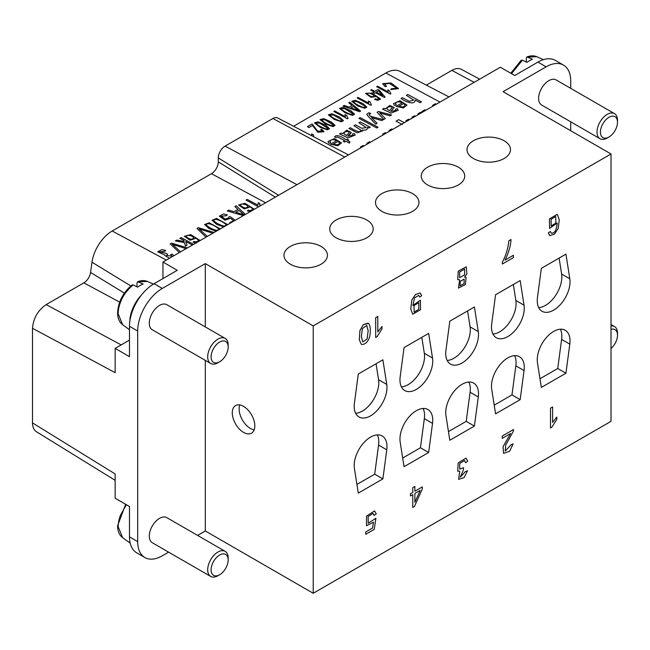 <?xml version="1.0" encoding="UTF-8"?>
<svg xmlns="http://www.w3.org/2000/svg" width="650" height="650" viewBox="0 0 650 650"><rect width="100%" height="100%" fill="white"/><g stroke="black" fill="none" stroke-linecap="round" stroke-linejoin="round"><path stroke-width="0.97" d="M196.958 228.443L206.042 237.153L196.958 228.459L198.25 227.695L214.167 232.456M212.802 233.244L199.136 228.906M216.247 231.254L209.105 228.629L204.596 224.543L209.129 222.739L220.318 228.906M247.284 210.876L250.64 211.721L247.284 210.893L248.316 210.137L250.193 210.649L252.623 209.56C252.752 208.78 251.542 207.683 248.991 206.269L249.364 207.261L244.262 208.934L238.599 205.002L245.001 203.336L254.369 209.243M348.489 154.911L277.631 117.942A9.661 5.574 120 0 0 272.919 118.487L225.111 146.088A9.661 5.574 120 0 0 218.278 157.918L218.278 161.866A9.661 5.574 -60 0 1 211.453 173.696L112.174 231.01A28.974 16.729 -60 0 0 91.999 262.21L130.796 285.927M212.03 220.244L216.556 224.339L223.697 226.956L216.539 224.347L212.03 220.244L216.564 218.449L227.744 224.616M246.066 200.094L258.586 206.814L246.066 200.094L247.244 199.412L257.92 205.148L258.253 202.711L259.87 203.58L259.935 206.034M237.949 209.406L234.869 206.578L236.21 205.782L245.359 214.451M227.264 210.949L243.36 215.597L227.264 210.966L228.703 210.121L233.951 211.697L237.949 209.389L234.869 206.562M230.36 223.104L229.726 222.763L233.537 220.545L230.384 218.294L224.957 220.196L219.359 216.166L223.616 213.956L227.329 214.898L226.241 215.703L221.211 216.287L225.201 219.099L228.938 217.791L228.686 217.108L229.994 216.564L235.259 220.277M196.422 243.027L193.058 242.182L194.098 241.434L195.975 241.954L198.404 240.866C198.534 240.086 197.316 238.981 194.773 237.567L195.138 238.558L190.044 240.24L184.381 236.291L190.783 234.642L200.151 240.549M196.422 243.043L193.058 242.182M184.137 241.499L183.828 240.411L179.904 238.306L181.082 237.607L193.594 244.335M192.408 245.018L185.778 241.459M192.424 245.009L185.778 241.443L187.021 245.204L185.502 246.098L184.478 242.596L175.346 240.939L176.792 240.086L184.137 241.483L183.828 240.411M179.303 252.59L170.227 243.88L171.527 243.132L187.436 247.886M186.079 248.674L172.404 244.335M164.946 255.588L169.479 258.261L164.946 255.588L165.027 255.117L157.698 251.81L161.988 249.559L165.709 250.518L164.759 251.314L159.567 251.883L166.254 253.37L167.594 254.239L166.595 255.491L171.974 256.132L170.69 254.613L172.161 254.093L173.729 255.807M324.082 131.706L317.874 132.267L312.52 125.507L309.002 127.53L307.393 126.669L312.13 123.914L317.533 131.007L322.384 131.365L320.645 129.699L321.717 129.252L324.074 131.69L317.874 132.251L312.52 125.491L309.002 127.53L307.393 126.653M396.281 127.205L401.204 124.475M396.086 121.176L402.309 124.516L396.086 121.184L398.702 119.665L404.316 122.679M378.983 98.751L375.017 95.453L375.611 96.614L370.931 97.313L365.552 93.381L372.019 93.064L380.624 99.076L377.699 100.344L374.554 99.377L375.302 98.792L377.065 99.369L378.983 98.751L375.042 95.485M406.835 121.217L405.941 120.737L408.558 119.21L409.467 119.697M411.897 117.284L412.807 117.772L411.897 117.301L414.513 115.773L415.423 116.261M418.779 114.327L417.877 113.847L420.493 112.32L421.411 112.808M402.342 102.749C398.734 101.416 396.476 101.652 395.582 103.439L396.248 104.764L394.566 105.519L393.494 103.691L400.002 100.726L406.981 105.105L403.301 107.933L396.069 106.364L402.342 102.733C398.734 101.4 396.476 101.636 395.582 103.423L395.582 103.439M366.836 107.104L364.812 108.298L357.581 105.893L351.748 101.303L355.371 100.271L363.082 103.659L366.836 107.104L364.804 108.282L357.581 105.877L351.748 101.303M383.565 134.656L382.671 134.16L385.287 132.649L386.197 133.136M389.058 130.463L389.976 130.959L389.058 130.463L391.682 128.952L392.592 129.439M343.452 120.624L341.421 121.786L334.197 119.397L328.364 114.806L331.979 113.774L339.698 117.162L343.452 120.608L341.421 121.802L334.197 119.381L328.364 114.79M361.294 147.509L360.401 147.03L363.017 145.502L363.927 145.99M366.803 143.317L367.713 143.804L366.803 143.333L369.419 141.806L370.329 142.293M329.534 128.659L327.502 129.821L320.279 127.433L314.438 122.842L318.061 121.81L325.78 125.198L329.534 128.643L327.502 129.838L320.279 127.416L314.438 122.826M448.947 96.907L399.977 71.37A28.974 16.729 120 0 0 385.856 73.003L293.589 126.271M344.719 140.546L337.366 136.955L336.196 137.572L334.506 136.882C336.245 134.623 340.121 135.566 346.133 139.718L347.181 139.108L348.481 139.815L347.441 140.433M348.481 139.815L347.441 140.416L349.887 141.732L349.473 143.106L346.019 141.253L344.589 142.082L343.281 141.375L344.719 140.53L337.366 136.947L336.196 137.572L334.506 136.882M351.211 132.462L347.734 136.232L353.283 135.192L352.519 134.103L354.136 133.404L355.274 135.037L348.018 137.906L339.568 133.957L341.055 133.079L342.558 133.567L346.84 130.211L351.211 132.446L350.716 133.591L347.734 136.216M352.097 105.471L348.749 102.789L349.757 102.196L360.652 111.117L359.629 111.719L343.046 106.088L344.126 105.446L349.099 107.185L352.097 105.454L348.749 102.773M370.654 113.498L369.119 114.433L370.264 116.196L383.37 119.673L381.834 120.575L371.451 117.617L377.089 123.297L375.659 124.126C372.076 120.112 365.942 114.481 367.014 114.051L368.924 112.742L370.654 113.498L369.078 114.668M383.37 119.673L381.834 120.559L371.451 117.634M377.089 123.297L375.659 124.142C372.076 120.128 365.942 114.497 367.014 114.067M421.744 111.597L422.955 111.914L421.744 111.613L424.743 109.866L425.937 110.191M433.16 106.023L432.526 105.389L435.451 103.683L436.077 104.341M390.796 89.546L391.308 88.782L396.744 88.246L389.456 83.362L384.556 84.094L386.498 86.312L385.092 86.637L382.671 83.688L390.902 82.932L398.515 88.619L390.796 89.562L398.515 88.619M413.717 100.067L406.421 95.355L407.842 94.518L421.501 101.847L420.071 102.692L415.171 100.059C415.114 104.796 407.298 103.025 400.993 98.491L402.415 97.654L409.289 101.311L413.717 100.059L406.421 95.339M415.244 100.49L415.171 100.043C415.114 104.78 407.298 103.009 400.993 98.475M389.545 91.016L390.91 93.706L390.341 94.055L376.634 86.694L377.512 86.166L388.196 91.902L387.936 89.806L389.545 91.024M388.196 91.918L387.855 90.521M373.953 91.886L370.679 90.131L371.564 89.603L374.831 91.358L377.942 89.562L379.478 90.391L385.052 97.029L384.337 97.459L375.489 92.706L374.522 93.267L372.986 92.446L373.953 91.869L370.679 90.114M394.184 107.656L390.707 111.41L396.256 110.386L395.493 109.298L397.109 108.599L398.247 110.232L390.991 113.1L382.541 109.127L384.028 108.274L385.531 108.761L389.813 105.406L394.184 107.64L390.707 111.426M398.247 110.232L390.991 113.084L382.541 109.127M371.426 104.975L370.858 105.308L357.142 97.947L358.028 97.419L368.704 103.155L368.444 101.051L370.069 101.928L371.426 104.959L370.858 105.308L357.142 97.931M368.704 103.171L368.444 101.067M368.371 101.782L368.444 101.051M383.817 119.429L377.114 112.279L378.446 111.491L391.536 114.961L390.033 115.846L379.771 112.946L385.287 118.568L383.817 119.429L377.114 112.263M354.591 114.173L352.56 115.375L345.337 112.962L339.495 108.363L343.119 107.347L350.838 110.728L354.591 114.173L352.56 115.359L345.337 112.954L339.503 108.371M378.024 127.213L376.781 127.928L358.881 118.316L360.124 117.601L378.024 127.213L376.781 127.944L358.881 118.316M366.267 127.546L358.914 122.785L360.344 121.948L370.232 127.254L368.956 128.009L367.567 127.262C367.746 129.561 366.064 130.487 362.521 130.041L362.749 130.869L357.207 132.811L348.944 128.537L350.358 127.709C354.234 130.073 357.248 131.454 359.393 131.844L361.311 130.39L353.917 125.669L355.347 124.832L361.831 128.31L366.267 127.538L358.914 122.769M367.77 127.961L367.567 127.246C367.746 129.545 366.064 130.471 362.521 130.024M362.749 130.869L357.207 132.827L348.944 128.537M348.034 118.479L347.466 118.804L333.759 111.442L334.636 110.923L345.321 116.659L345.061 114.571L346.686 115.424L348.034 118.463L347.466 118.804L333.759 111.426M344.988 115.286L345.321 116.659M335.099 125.426L333.068 126.628L325.845 124.215L320.011 119.624L323.635 118.601L331.346 121.981L335.099 125.426L333.068 126.612L325.845 124.199L320.011 119.624M336.822 140.571C333.214 139.246 330.956 139.474 330.062 141.269L330.728 142.594L329.046 143.341L327.974 141.529L334.482 138.556L341.461 142.927L337.781 145.763L330.549 144.194L336.822 140.554C333.206 139.23 330.956 139.457 330.062 141.253L330.062 141.269M311.911 135.964L311.651 133.859L313.259 135.062M311.577 134.558L311.911 135.947M137.686 541.613L129.488 536.876A34.775 20.077 -60 0 0 136.687 552.801L144.885 557.529A34.775 20.077 120 0 1 137.686 541.613L137.686 331.037A34.775 20.077 -60 0 1 162.273 288.446L154.074 283.709L177.296 270.303L162.955 262.023L500.362 67.226L514.711 75.506L537.932 62.099A34.775 20.077 -60 0 1 555.319 60.377L563.509 65.106A34.775 20.077 120 0 0 546.122 66.828L503.092 91.674L611.008 153.977L313.219 325.91L205.303 263.599L205.303 326.918M154.074 283.709A34.775 20.077 120 0 0 129.488 326.3L129.488 356.663L115.147 348.384L129.488 340.104M386.758 384.442L382.882 359.824L358.296 374.018L354.421 403.114A23.181 13.382 120 0 0 359.003 416.967A23.181 13.382 120 0 0 378.089 409.386A23.181 13.382 120 0 0 386.758 384.442L378.568 379.714A23.181 13.382 -60 0 1 372.393 401.383A23.181 13.382 -60 0 1 355.648 413.303M432.526 358.02L428.651 333.401L404.056 347.596L400.181 376.691A23.181 13.382 120 0 0 404.763 390.544A23.181 13.382 120 0 0 423.857 382.972A23.181 13.382 120 0 0 432.526 358.02L424.328 353.291A23.181 13.382 -60 0 1 418.153 374.961A23.181 13.382 -60 0 1 401.416 386.88M478.286 331.598L474.411 306.979L449.824 321.173L445.949 350.269A23.181 13.382 120 0 0 450.523 364.122A23.181 13.382 120 0 0 469.617 356.549A23.181 13.382 120 0 0 478.286 331.598L470.088 326.869A23.181 13.382 -60 0 1 463.913 348.546A23.181 13.382 -60 0 1 447.176 360.457M524.046 305.183L520.171 280.556L495.584 294.759L491.709 323.854A23.181 13.382 120 0 0 496.283 337.699A23.181 13.382 120 0 0 515.377 330.127A23.181 13.382 120 0 0 524.046 305.183L515.848 300.446A23.181 13.382 -60 0 1 509.681 322.124A23.181 13.382 -60 0 1 492.936 334.043M569.806 278.761L565.931 254.142L541.344 268.336L537.469 297.432A23.181 13.382 120 0 0 542.051 311.285A23.181 13.382 120 0 0 561.137 303.704A23.181 13.382 120 0 0 569.806 278.761L561.608 274.032A23.181 13.382 -60 0 1 555.441 295.701A23.181 13.382 -60 0 1 538.696 307.621M503.587 453.367L503.092 446.648L510.616 433.534L502.239 438.368L502.239 436.044L513.524 429.528L513.281 431.348L505.676 445.12L505.261 451.051L510.965 444.836L513.126 443.852L509.681 451.222L503.596 453.375L503.067 446.656L510.591 433.55M502.239 438.368L502.223 436.036L513.524 429.528M505.261 451.051L510.973 444.844L513.126 443.852M410.459 495.974L410.459 493.756L412.766 492.424L412.75 487.695L414.846 486.484L414.863 491.213L422.256 486.923L422.273 489.149L414.481 506.431L412.766 507.414L412.75 494.65L410.459 495.974L410.451 493.748L412.75 492.416L412.75 487.695L414.863 486.493M365.747 534.3L365.747 531.984L372.564 528.044L373.482 522.21L366.486 525.712L366.527 516.108L374.571 510.908L376.269 513.939L374.067 515.426L373.019 513.337L368.127 516.555L368.217 523.201L375.895 518.31L374.238 529.392L365.747 534.3L365.731 531.976L372.548 528.036L373.466 522.242M459.688 469.113L463.572 467.683L463.352 469.958L460.281 477.165L465.416 471.559L467.512 470.787L464.076 477.604L458.608 479.359L459.729 471.266L457.698 471.193L458.209 462.841L466.009 458.136L467.716 461.183L465.619 462.711L464.482 460.501M460.281 477.165L465.4 471.551L467.512 470.787M458.608 479.359L459.696 471.274M556.798 417.056L556.798 419.396L551.858 427.196L550.493 427.968L550.493 408.168L552.606 406.965L552.606 422.394L556.798 417.056L552.589 422.386M458.461 288.064L459.721 279.849L457.73 279.646L458.25 271.148L466.253 266.833L466.903 273.926L464.506 277.087L466.099 277.282L465.4 284.521L458.469 288.072L459.688 279.858M464.514 277.071L466.099 277.282M551.192 233.114C554.604 233.634 556.611 230.279 557.204 223.039L549.575 228.386L549.477 218.912L557.302 214.289L559.268 219.757L558.204 228.491L554.483 234.089L549.859 235.601L548.308 232.887L550.387 231.489L551.257 233.155M549.648 235.495L548.308 232.887L550.404 231.498M551.176 233.106C554.588 233.626 556.595 230.271 557.188 223.031M313.219 325.91L313.219 593.271L611.008 421.338L611.008 153.977M361.303 344.216L359.328 339.836L359.881 330.655L363.382 324.602L368.656 323.44C370.467 326.089 370.825 330.428 369.72 336.464C368.29 341.331 365.836 344.012 362.367 344.516L361.303 344.216L359.336 339.844L359.897 330.663L363.399 324.61L368.274 323.164M375.7 337.447L375.7 317.647L377.796 316.436L377.804 331.874L381.989 326.527L382.005 328.876L377.065 336.676L375.7 337.447M420.128 292.947L421.663 295.685L419.648 297.066L418.762 295.295L414.546 297.903L412.848 305.492L420.412 300.194L420.493 309.725L412.709 314.259L410.776 308.994L411.832 300.064L415.594 294.442L420.144 292.955L415.577 294.434L411.816 300.056L410.767 308.986L412.709 314.259M412.848 305.459L420.412 300.194M505.066 260.089L513.403 255.279L513.419 257.611L502.361 263.998L502.352 262.104C505.838 255.799 508.007 248.682 508.861 240.768L511.014 239.525C510.697 245.773 508.706 252.639 505.058 260.114L513.419 255.287M565.931 373.23L569.806 344.134A23.181 13.382 120 0 0 565.232 330.281A23.181 13.382 120 0 0 546.138 337.854A23.181 13.382 120 0 0 537.469 362.806L541.344 387.424L565.931 373.23L557.733 368.493L539.979 378.747M520.171 399.652L524.046 370.557A23.181 13.382 120 0 0 519.464 356.704A23.181 13.382 120 0 0 500.378 364.276A23.181 13.382 120 0 0 491.709 389.22L495.584 413.847L520.171 399.652L511.973 394.916L494.219 405.169M474.411 426.067L478.286 396.971A23.181 13.382 120 0 0 473.704 383.118A23.181 13.382 120 0 0 454.618 390.699A23.181 13.382 120 0 0 445.949 415.642L449.824 440.269L474.411 426.067L466.212 421.338L448.451 431.592M428.651 452.489L432.526 423.394A23.181 13.382 120 0 0 427.944 409.541A23.181 13.382 120 0 0 408.85 417.121A23.181 13.382 120 0 0 400.181 442.065L404.056 466.684L428.651 452.489L420.452 447.761L402.691 458.014M382.882 478.912L386.758 449.816A23.181 13.382 120 0 0 382.184 435.963A23.181 13.382 120 0 0 363.09 443.536A23.181 13.382 120 0 0 354.421 468.488L358.296 493.106L382.882 478.912L374.692 474.175L356.931 484.429M570.716 130.715L570.716 121.81M570.716 88.351L570.716 81.022A34.775 20.077 120 0 0 563.509 65.106M614.502 113.628L556.099 79.918A14.487 8.369 120 0 0 548.86 80.632A14.487 8.369 120 0 0 539.988 103.496A14.487 8.369 120 0 0 541.613 105.008L600.007 138.726A14.487 8.369 -60 0 1 598.382 137.215A14.487 8.369 -60 0 1 607.254 114.343A14.487 8.369 -60 0 1 614.502 113.628A14.487 8.369 -60 0 1 617.5 120.258L617.5 122.233A12.074 6.971 120 0 0 608.961 117.301A12.074 6.971 120 0 0 601.567 136.362A12.074 6.971 120 0 0 608.961 137.02A12.074 6.971 120 0 0 616.354 127.822A12.074 6.971 120 0 0 617.5 122.233M129.488 536.876L129.488 506.512L115.147 498.233L115.147 473.956L32.5 422.906L32.5 328.283C33.329 318.24 37.879 310.351 46.158 304.614L83.834 282.864A9.661 5.574 120 0 0 90.561 272.464L91.999 262.21M225.184 551.346L166.782 517.628A14.487 8.369 120 0 0 150.67 529.384A14.487 8.369 120 0 0 152.295 542.726L210.697 576.436A14.487 8.369 -60 0 1 209.064 563.095A14.487 8.369 -60 0 1 225.184 551.346A14.487 8.369 -60 0 1 226.809 552.849A14.487 8.369 -60 0 1 228.182 557.976L228.182 559.951A12.074 6.971 120 0 0 227.037 555.677A12.074 6.971 120 0 0 212.249 564.216A12.074 6.971 120 0 0 219.643 574.738L219.643 574.738A12.074 6.971 120 0 0 228.182 559.951M144.885 557.529A34.775 20.077 120 0 0 162.273 555.807L168.618 552.142M197.592 535.413L205.303 530.961L205.303 360.384M162.273 288.446L205.303 263.599M217.937 362.773L219.643 361.79L217.937 362.773A14.487 8.369 -60 0 1 210.697 363.496L152.295 329.777A14.487 8.369 -60 0 1 150.67 316.436A14.487 8.369 -60 0 1 166.782 304.688L225.184 338.398A14.487 8.369 -60 0 1 226.809 339.909A14.487 8.369 -60 0 1 228.182 345.028L228.182 347.002A12.074 6.971 120 0 0 227.037 342.737A12.074 6.971 120 0 0 212.249 351.276A12.074 6.971 120 0 0 219.643 361.79L219.643 361.79A12.074 6.971 120 0 0 228.182 347.002M290.339 264.192A21.734 12.545 0 0 0 314.023 266.914A21.734 12.545 0 0 0 327.438 255.32A21.734 12.545 0 0 0 314.023 243.726A21.734 12.545 0 0 0 290.339 246.447A21.734 12.545 0 0 0 283.969 255.32A21.734 12.545 0 0 0 290.339 264.192M381.859 211.356A21.734 12.545 0 0 0 405.543 214.069A21.734 12.545 0 0 0 418.966 202.483A21.734 12.545 0 0 0 412.596 193.611A21.734 12.545 0 0 0 388.911 190.889A21.734 12.545 0 0 0 375.497 202.483A21.734 12.545 0 0 0 381.859 211.356M473.387 158.511A21.734 12.545 0 0 0 497.071 161.232A21.734 12.545 0 0 0 510.486 149.638A21.734 12.545 0 0 0 504.124 140.766A21.734 12.545 0 0 0 480.431 138.044A21.734 12.545 0 0 0 467.017 149.638A21.734 12.545 0 0 0 473.387 158.511M427.619 184.933A21.734 12.545 0 0 0 451.311 187.655A21.734 12.545 0 0 0 464.726 176.061A21.734 12.545 0 0 0 458.356 167.188A21.734 12.545 0 0 0 434.671 164.466A21.734 12.545 0 0 0 421.257 176.061A21.734 12.545 0 0 0 427.619 184.933M336.099 237.77A21.734 12.545 0 0 0 359.783 240.492A21.734 12.545 0 0 0 373.197 228.898A21.734 12.545 0 0 0 366.836 220.025A21.734 12.545 0 0 0 343.151 217.311A21.734 12.545 0 0 0 329.737 228.898A21.734 12.545 0 0 0 336.099 237.77M313.219 593.271L205.303 530.961M243.547 432.38A15.941 9.206 -120 0 0 251.518 433.168A15.941 9.206 -120 0 0 253.963 420.396A15.941 9.206 -120 0 0 243.547 406.356A15.941 9.206 -120 0 0 235.584 405.559A15.941 9.206 -120 0 0 233.139 418.332A15.941 9.206 -120 0 0 243.547 432.38M32.5 328.283L115.147 372.661L115.147 348.384M162.955 278.59L162.955 262.023M461.354 69.331C458.681 67.982 455.52 68.331 451.872 70.379L426.343 85.118M36.343 431.657C33.833 430.024 32.557 427.099 32.5 422.906M551.192 225.924L555.888 223.104L555.685 216.515L551.111 219.278L551.192 225.924L555.872 223.096L555.677 216.507M549.575 228.386L549.494 218.92L557.31 214.297M459.623 277.68L464.628 274.836L464.612 269.116L459.623 271.984L459.623 277.68L464.612 274.828L464.604 269.108M464.116 283.522L464.149 279.118L460.127 281.418L460.135 285.789L464.132 283.53L464.157 279.118M460.135 285.789L464.132 283.53M457.746 279.646L458.266 271.156L466.269 266.841M420.209 490.344L414.863 493.431L414.863 502.32L420.209 490.344M414.863 491.213L422.273 486.931M412.766 507.414L412.766 494.642M414.863 502.279L420.184 490.36M374.067 515.426L373.027 513.337M368.217 523.201L375.895 518.31M366.478 525.704L366.535 516.116L374.571 510.908M362.789 341.916L367.096 338.999L368.16 330.696L366.746 325.455L362.351 328.64L361.376 336.692L362.798 341.924L367.104 339.007L368.176 330.688L366.746 325.463M375.708 337.456L375.7 317.647L377.804 316.444M377.804 331.874L382.005 326.536M414.172 312.179L418.787 309.262L418.795 302.721L414.017 305.533L414.172 312.179L418.779 309.254L418.787 302.713M419.648 297.066L418.771 295.295M465.619 462.711L464.49 460.509L459.737 463.466L459.696 469.113L463.572 467.683M457.698 471.193L458.218 462.849L466.009 458.136M502.361 263.998L502.352 262.104C505.854 255.807 508.024 248.69 508.877 240.776L511.03 239.533M550.509 427.976L550.493 408.168L552.606 406.965M611.008 325.942A14.487 8.369 -60 0 1 614.502 326.568A14.487 8.369 -60 0 1 616.127 328.079A14.487 8.369 -60 0 1 617.5 333.206L617.5 335.181A12.074 6.971 120 0 0 616.354 330.907A12.074 6.971 120 0 0 611.008 329.355M611.008 348.489A12.074 6.971 120 0 0 617.5 335.181M608.961 137.02L607.254 138.003A14.487 8.369 -60 0 1 600.007 138.726M526.321 62.051L526.321 58.134L526.931 56.948L532.464 59.223L529.734 60.556A25.545 14.747 120 0 0 527.004 62.376L522.413 60.198L521.267 60.223M210.697 363.496A14.487 8.369 -60 0 1 209.064 350.155A14.487 8.369 -60 0 1 225.184 338.398M137.004 286.821L137.004 282.904L137.613 281.718L143.146 283.993A25.545 14.747 120 0 0 137.686 287.146L133.096 284.968L131.95 284.993M141.562 294.889A26.561 15.34 120 0 0 132.348 309.465A26.561 15.34 120 0 0 129.829 321.368M217.937 575.721L219.643 574.738L217.937 575.721A14.487 8.369 -60 0 1 210.697 576.436M239.769 404.926A15.941 9.206 -120 0 0 242.409 420.022A15.941 9.206 -120 0 0 254.166 429.861M559.106 258.082L561.608 274.032M560.381 329.209A23.181 13.382 -60 0 1 561.608 339.398L557.733 368.493M513.337 284.505L515.848 300.446M514.621 355.631A23.181 13.382 -60 0 1 515.848 365.82L511.973 394.916M467.577 310.919L470.088 326.869M468.861 382.054A23.181 13.382 -60 0 1 470.088 392.243L466.212 421.338M421.817 337.342L424.328 353.291M423.101 408.476A23.181 13.382 -60 0 1 424.328 418.665L420.452 447.761M376.058 363.764L378.568 379.714M377.333 434.891A23.181 13.382 -60 0 1 378.568 445.079L374.692 474.175M225.851 224.404L225.851 224.421C223.519 222.284 220.504 220.651 216.824 219.505C214.427 219.237 213.517 219.757 214.11 221.081C216.369 223.096 219.351 224.705 223.056 225.867C225.412 226.111 226.346 225.615 225.851 224.404L225.851 224.404C223.519 222.268 220.504 220.634 216.824 219.497C214.427 219.221 213.517 219.741 214.11 221.065L213.874 220.407M349.887 141.732L349.473 143.106M349.473 143.089L346.019 141.237L344.589 142.082L343.281 141.359M327.876 128.278L319.442 123.045L316.111 123.183L316.493 123.923C318.939 125.848 321.921 127.449 325.439 128.724C327.567 129.098 328.283 128.732 327.567 127.644L319.434 123.021L316.111 123.175M327.876 128.269L327.567 127.644M361.311 147.501L360.401 147.014M349.123 132.584L349.026 132.933C349.952 130.366 342.347 131.593 344.362 134.152L346.426 135.509L349.026 132.933C349.952 130.382 342.347 131.609 344.362 134.168M344.069 133.412L344.362 134.152M353.283 135.192L352.519 134.087M355.274 135.037L348.018 137.906M348.018 137.889L339.568 133.941M341.494 119.624L333.369 115.001L330.037 115.147L330.411 115.887C332.857 117.812 335.839 119.413 339.365 120.689C341.486 121.062 342.201 120.697 341.494 119.608L333.352 114.985L330.037 115.139M383.581 134.648L382.671 134.16M358.727 110.646L353.291 106.413L350.862 107.819L358.727 110.63L353.291 106.397L350.862 107.803M360.652 111.117L359.629 111.719L343.046 106.072M364.877 106.121L356.752 101.506L353.421 101.644L353.803 102.383C356.241 104.309 359.223 105.909 362.749 107.185C364.877 107.559 365.584 107.201 364.877 106.104L356.736 101.481L353.421 101.636M433.176 106.015L432.526 105.373M386.498 86.312L385.092 86.637M385.092 86.621L382.671 83.679M396.744 88.246L389.447 83.346L384.556 84.086M421.501 101.847L420.071 102.692M420.071 102.676L415.171 100.043M390.91 93.706L390.341 94.055L376.634 86.678M404.966 105.056L403.642 103.529L398.946 106.242C402.675 107.356 404.682 106.966 404.966 105.056L403.642 103.513L398.946 106.226M396.248 104.764L394.566 105.519L393.494 103.691M406.981 105.121L403.301 107.916L396.069 106.348M406.851 121.209L405.941 120.721M418.787 114.319L417.877 113.831M378.609 90.886L376.366 92.186L382.517 95.493L378.609 90.886L376.366 92.203M385.052 97.029L384.337 97.459L375.489 92.69L374.522 93.267M374.522 93.251L372.978 92.43M382.525 95.509L378.609 90.903M373.986 95.534L373.986 95.517C370.321 92.869 368.136 92.438 367.421 94.226C371.142 96.947 373.336 97.378 373.986 95.517L373.986 95.534C370.329 92.877 368.136 92.454 367.421 94.242M367.217 93.697L367.421 94.226M380.624 99.093L377.699 100.328L374.554 99.369M375.611 96.614L370.931 97.297L365.552 93.381M391.999 108.119C392.917 105.552 385.32 106.779 387.335 109.338L389.399 110.703L392.096 107.778M391.999 108.136C392.925 105.568 385.32 106.795 387.335 109.354M387.043 108.599L387.335 109.338M396.256 110.386L395.493 109.298M391.536 114.961L390.033 115.846M390.033 115.83L379.771 112.929M385.287 118.568L383.817 119.413M352.942 113.815L344.5 108.574L341.169 108.713L341.551 109.452C343.996 111.378 346.978 112.978 350.496 114.262C352.625 114.628 353.34 114.27 352.633 113.173L344.492 108.55L341.169 108.704M352.942 113.807L352.633 113.173M370.232 127.254L368.956 128.009L367.567 127.246M361.311 130.39L353.917 125.653M373.904 140.246L380.014 136.703M333.45 125.068L325.016 119.827L321.685 119.966L322.059 120.705C324.504 122.631 327.486 124.231 331.012 125.507C333.141 125.881 333.848 125.523 333.141 124.426L325 119.803L321.685 119.957M333.45 125.06L333.141 124.426M351.098 153.4L357.313 149.809M322.384 131.365L320.645 129.683M339.446 142.878L338.122 141.359L333.426 144.072C337.155 145.186 339.162 144.787 339.446 142.878L338.122 141.359M338.122 141.343L333.426 144.056M330.728 142.594L329.046 143.341L327.966 141.521M341.461 142.943L337.781 145.746L330.549 144.178M301.194 130.236L304.111 131.755M313.276 134.713L313.869 136.849M259.87 203.58L259.675 204.815M247.772 206.432L247.772 206.432C247.162 204.051 239.07 202.979 240.541 205.53C244.043 208.357 246.456 208.658 247.772 206.416C247.162 204.035 239.07 202.963 240.541 205.514L240.443 205.107M252.623 209.544L252.623 209.56C252.752 208.764 251.542 207.667 248.991 206.253M249.356 207.244L244.262 208.918L238.599 204.994M244.099 214.857L239.054 210.405L235.812 212.274L244.099 214.841L239.054 210.389L235.812 212.257M227.329 214.898L226.241 215.703M226.241 215.686L221.211 216.279M228.938 217.791L228.686 217.092M230.376 223.096L229.726 222.763M233.537 220.545L230.384 218.278L224.957 220.179L219.359 216.158M218.424 228.711L218.611 229.231L218.424 228.711C216.092 226.574 213.078 224.941 209.398 223.795C207.001 223.527 206.091 224.047 206.676 225.371M218.424 228.694C216.084 226.557 213.078 224.924 209.398 223.779C207.001 223.511 206.091 224.031 206.676 225.355C208.934 227.386 211.924 228.987 215.629 230.157C217.986 230.401 218.92 229.905 218.424 228.694M206.44 224.697L206.676 225.355M216.271 231.246L209.129 228.629L204.596 224.534M212.818 233.236L199.103 228.873L207.317 236.413M193.554 237.738L193.554 237.721C192.944 235.341 184.852 234.268 186.322 236.819C189.824 239.663 192.237 239.964 193.554 237.721L193.554 237.738C192.944 235.349 184.852 234.284 186.322 236.836M186.225 236.413L186.322 236.819M198.404 240.849L198.404 240.849C198.526 240.069 197.316 238.964 194.764 237.559M195.138 238.558L190.044 240.224L184.381 236.291M187.021 245.204L185.502 246.098M185.502 246.082L184.478 242.596M184.478 242.58L175.346 240.922M183.828 240.394L179.904 238.29M186.095 248.666L172.372 244.311L180.586 251.842M179.311 252.582L170.227 243.88M165.709 250.502L164.759 251.314L159.567 251.875M167.594 254.239L166.595 255.482M171.974 256.132L170.69 254.613M165.027 255.117L157.698 251.794M265.59 202.768L211.453 173.696M166.319 260.081L112.174 231.01M439.993 102.074L385.856 73.003M546.122 66.828L537.932 62.099M474.159 82.347L451.872 70.379M137.686 331.037L129.488 326.3M83.834 282.864L119.673 302.112M46.158 304.614L121.176 344.898M90.561 272.464L124.353 293.118M272.919 118.487L344.752 157.064M225.111 146.088L296.944 184.665M218.278 157.918L278.59 195.26M218.278 161.866L275.299 197.161M522.413 60.198L511.517 73.661M526.996 56.924C530.66 55.534 533.942 55.469 536.835 56.729L527.873 57.046M147.379 281.442L138.564 281.816M133.096 284.968C127.01 290.103 122.826 295.839 120.526 302.177A24.984 14.422 120 0 0 118.162 313.739L122.59 324.691L129.488 329.721M126.368 504.717L120.526 515.117A24.984 14.422 120 0 0 118.162 526.679L122.59 537.631L130.179 543.173M569.806 344.134L561.608 339.398M524.046 370.557L515.848 365.82M478.286 396.971L470.088 392.243M432.526 423.394L424.328 418.665M386.758 449.816L378.568 445.079M36.238 431.6L115.147 480.334M461.256 69.274L479.676 79.17M611.008 324.561L614.502 326.568M510.778 73.239L521.219 60.263M536.835 56.729L543.416 59.646M137.678 281.694C141.351 280.304 144.625 280.239 147.518 281.499L153.408 284.107M122.59 324.691C119.332 322.238 117.666 318.289 117.601 312.845C118.235 301.884 123.004 292.614 131.901 285.033M122.59 537.631C119.332 535.186 117.666 531.237 117.601 525.785L125.645 504.294"/></g></svg>
